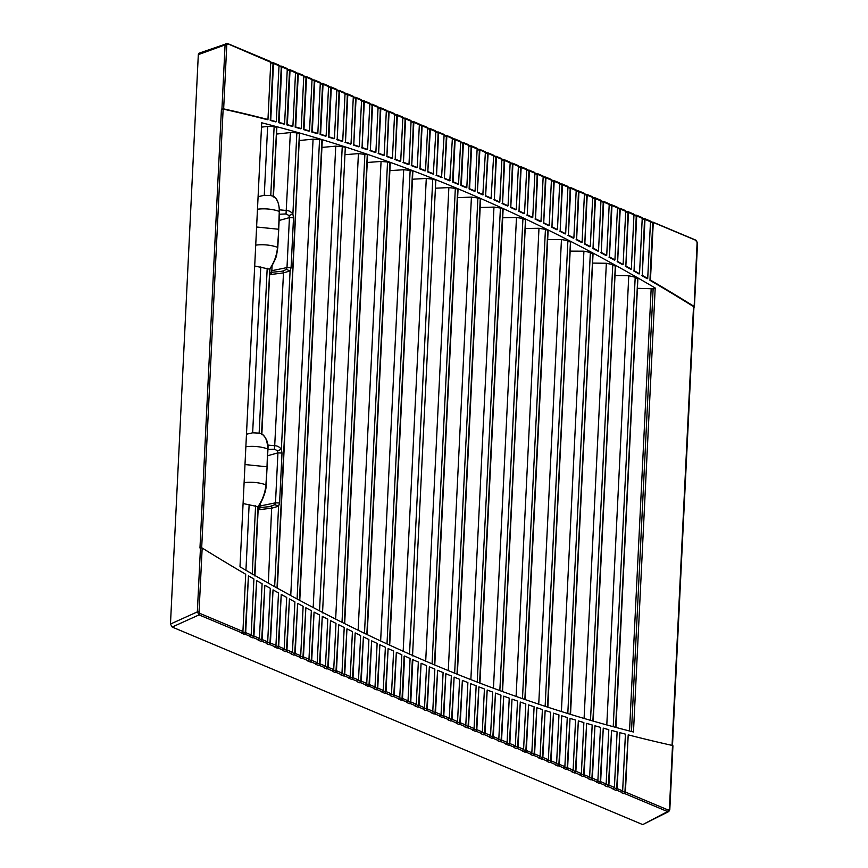 <?xml version="1.0" encoding="UTF-8"?>
<svg xmlns="http://www.w3.org/2000/svg" width="868" height="868" viewBox="0 0 868 868"><rect width="100%" height="100%" fill="white"/><g stroke="black" fill="none" stroke-linecap="round" stroke-linejoin="round"><path stroke-width="1.3" d="M239.991 566.793A1959.477 1348.818 66.2 0 0 435.953 665.485A1959.477 1348.818 66.2 0 0 633.477 732.006L655.199 287.992A1959.477 1348.818 66.2 0 0 261.702 122.779L239.991 566.793M277.011 587.994L299.406 133.683L296.856 132.804L292.885 214.081C291.138 211.781 289.033 210.598 286.559 210.512L279.55 209.839M258.143 509.82L271.999 508.127L278.595 506.196L279.572 503.006L275.492 502.832L274.841 504.666L278.595 506.196L274.657 586.681M288.979 215.524L289.435 217.629L293.514 217.803L292.885 214.081L288.979 215.524L286.028 213.94L290.368 132.565L296.856 132.804M286.353 269.416L283.239 270.914L283.5 272.877L290.096 270.935L291.073 267.756L286.993 267.583L286.353 269.416L290.096 270.935L281.373 449.342C279.637 447.042 277.521 445.848 275.048 445.761L267.767 445.089M277.478 450.774L277.934 452.879L282.013 453.053L281.373 449.342L277.478 450.774L274.527 449.19L283.5 272.877L270.566 274.548L271.532 272.758M260.454 503.418L259.868 507.693M615.607 727.341L637.709 278.878L635.202 277.217L613.22 726.69M606.797 724.943L628.768 275.774L635.202 277.217M628.768 275.774L615.011 275.481M592.887 721.015L615.303 266.226L612.786 264.621L590.5 720.332M584.088 718.454L606.352 263.264L612.786 264.621M606.352 263.264L592.594 263.091M570.189 714.266L592.877 254.009L590.359 252.458L567.802 713.529M561.401 711.532L583.914 251.177L590.359 252.458M583.914 251.177L570.146 251.123M547.513 707.084L570.428 242.215L567.9 240.718L545.137 706.313M538.735 704.198L561.455 239.514L567.9 240.718M561.455 239.514L547.686 239.59M516.091 696.429L538.985 228.284L545.429 229.402L547.806 230.335L524.858 699.489M538.985 228.284L525.205 228.468M502.225 691.46L525.466 219.908L522.937 218.508L499.849 690.592M493.458 688.237L516.482 217.467L522.937 218.508M516.482 217.467L502.702 217.781M479.603 683.007L502.8 208.884L500.424 208.038L477.237 682.107M470.857 679.622L493.968 207.083L500.424 208.038M493.968 207.083L480.178 207.506M457.013 674.143L480.264 198.805L477.888 197.991L454.648 673.188M448.268 670.595L471.422 197.09L477.888 197.991M471.422 197.09L457.631 197.676M434.445 664.855L457.707 189.137L455.331 188.367L432.069 663.857M425.7 661.145L448.864 187.586L455.331 188.367M448.864 187.586L435.411 188.204M412.539 655.85L435.812 180.11L432.752 179.155L409.522 654.092M403.164 651.26L426.286 178.439L432.752 179.155M426.286 178.439L412.474 179.22M389.363 645.011L412.539 171.083L410.152 170.367L386.998 643.915M380.64 640.964L403.685 169.737L410.152 170.367M403.685 169.737L389.873 170.638M366.849 634.454L389.916 162.674L387.54 162.012L364.484 633.315M358.137 630.244L381.063 161.448L387.54 162.012M381.063 161.448L367.24 162.479M335.656 619.101L358.419 153.593L367.283 154.688L344.357 623.474M358.419 153.593L344.943 154.71M322.538 612.873L345.301 147.3L342.242 146.562L319.532 610.844M313.185 607.535L335.753 146.16L342.242 146.562M335.753 146.16L321.919 147.419M299.438 600.244L321.952 140.008L319.554 139.466L297.084 598.974M290.747 595.546L313.077 139.151L319.554 139.466M313.077 139.151L299.232 140.529M290.368 132.565L276.523 134.063M276.686 127.401L274.136 126.565L270.762 195.604L273.17 196.211L276.686 127.401M258.089 196.7L264.273 195.289L267.637 126.413L274.136 126.565M267.637 126.413L261.496 127.129M655.199 287.992L653.127 288.903L631.481 731.496M629.528 730.997L651.163 288.719L653.127 288.903M651.163 288.719L637.416 288.306M200.258 53.176L198.935 53.284L198.316 54.619L170.464 624.049L172.189 627.043L642.732 824.6L668.761 811.569L669.803 809.822L672.939 745.764M693.64 307.489L693.988 306.35A1964.392 1352.203 66.2 0 0 650.447 280.093L649.958 280.31A1964.392 1352.203 -113.8 0 1 693.521 306.578L672.06 745.384M199.228 53.122L227.405 43.454L270.425 61.509A1.226 0.716 -67.2 0 1 270.762 62.29L267.962 119.502A1964.392 1352.203 66.2 0 0 223.651 108.869L221.427 109.227L199.965 547.99L202.168 548.001A1964.392 1352.203 66.2 0 0 245.72 574.258L242.921 631.481L241.575 633.184L244.331 634.334A1.226 0.716 -67.2 0 0 245.188 632.87L248.454 575.853A1964.392 1352.203 66.2 0 0 253.912 579.01L251.177 634.931L249.832 636.645L252.588 637.796A1.226 0.716 -67.2 0 0 253.434 636.342L256.646 580.583A1964.392 1352.203 66.2 0 0 262.103 583.708L259.434 638.403L258.089 640.117L260.845 641.268A1.226 0.716 -67.2 0 0 261.691 639.803L264.838 585.26A1964.392 1352.203 66.2 0 0 270.306 588.341L267.691 641.864L266.346 643.579L269.102 644.729A1.226 0.716 -67.2 0 0 269.948 643.275L273.04 589.871A1964.392 1352.203 66.2 0 0 278.509 592.92L275.948 645.325L274.603 647.04L277.359 648.201A1.226 0.716 -67.2 0 0 278.205 646.736L281.243 594.439A1964.392 1352.203 66.2 0 0 286.711 597.444L284.194 648.797L282.849 650.512L285.605 651.662A1.226 0.716 -67.2 0 0 286.462 650.208L289.445 598.942A1964.392 1352.203 66.2 0 0 294.914 601.904L292.451 652.259L291.106 653.973L293.861 655.134A1.226 0.716 -67.2 0 0 294.719 653.669L297.648 603.379A1964.392 1352.203 66.2 0 0 303.127 606.309L300.708 655.731L299.362 657.445L302.118 658.595A1.226 0.716 -67.2 0 0 302.965 657.141L305.861 607.774A1964.392 1352.203 66.2 0 0 311.341 610.66L308.965 659.192L307.619 660.906L310.375 662.056A1.226 0.716 -67.2 0 0 311.221 660.602L314.075 612.103A1964.392 1352.203 66.2 0 0 319.554 614.956L317.221 662.664L315.876 664.378L318.632 665.528A1.226 0.716 -67.2 0 0 319.478 664.063L322.288 616.378A1964.392 1352.203 66.2 0 0 327.768 619.199L325.478 666.125L324.133 667.839L326.889 668.989A1.226 0.716 -67.2 0 0 327.735 667.535L330.513 620.598A1964.392 1352.203 66.2 0 0 335.992 623.376L333.724 669.597L332.379 671.311L335.135 672.461A1.226 0.716 -67.2 0 0 335.992 670.997L338.726 624.754A1964.392 1352.203 66.2 0 0 344.216 627.499L341.981 673.058L340.636 674.772L343.392 675.922A1.226 0.716 -67.2 0 0 344.249 674.469L346.95 628.855A1964.392 1352.203 66.2 0 0 352.441 631.568L350.238 676.519L348.893 678.234L351.649 679.394A1.226 0.716 -67.2 0 0 352.495 677.93L355.175 632.913A1964.392 1352.203 66.2 0 0 360.665 635.571L358.495 679.991L357.149 681.705L359.905 682.856A1.226 0.716 -67.2 0 0 360.752 681.402L363.41 636.895A1964.392 1352.203 66.2 0 0 368.9 639.532L366.752 683.452L365.406 685.167L368.162 686.328A1.226 0.716 -67.2 0 0 369.009 684.863L371.645 640.834A1964.392 1352.203 66.2 0 0 377.135 643.427L375.009 686.924L373.663 688.639L376.419 689.789A1.226 0.716 -67.2 0 0 377.265 688.324L379.88 644.718A1964.392 1352.203 66.2 0 0 385.37 647.268L383.255 690.385L381.909 692.1L384.665 693.25A1.226 0.716 -67.2 0 0 385.522 691.796L388.115 648.537A1964.392 1352.203 66.2 0 0 393.605 651.054L391.511 693.857L390.166 695.572L392.922 696.722A1.226 0.716 -67.2 0 0 393.779 695.257L396.351 652.302A1964.392 1352.203 66.2 0 0 401.851 654.776L399.768 697.319L398.423 699.033L401.179 700.183A1.226 0.716 -67.2 0 0 402.025 698.729L404.108 656.23A1964.392 1352.203 66.2 0 0 404.119 656.23L404.596 656.013A1964.392 1352.203 -113.8 0 0 410.097 658.454L408.025 700.78L406.68 702.505L409.436 703.655A1.226 0.716 -67.2 0 0 410.282 702.19L412.354 659.886A1964.392 1352.203 66.2 0 0 412.354 659.886L412.842 659.669A1964.392 1352.203 -113.8 0 0 418.343 662.067L416.282 704.252L414.937 705.966L417.692 707.116A1.226 0.716 -67.2 0 0 418.539 705.662L421.089 663.26A1964.392 1352.203 -113.8 0 0 426.589 665.626L424.539 707.713L423.193 709.427L425.949 710.588A1.226 0.716 -67.2 0 0 426.796 709.123L429.345 666.808A1964.392 1352.203 -113.8 0 0 434.846 669.13L432.785 711.185L431.439 712.899L434.195 714.049A1.226 0.716 -67.2 0 0 435.052 712.595L437.602 670.291A1964.392 1352.203 -113.8 0 0 443.103 672.581L441.042 714.646L439.696 716.36L442.452 717.521A1.226 0.716 -67.2 0 0 443.309 716.057L445.859 673.709A1964.392 1352.203 -113.8 0 0 451.36 675.966L449.298 718.118L447.953 719.832L450.709 720.982A1.226 0.716 -67.2 0 0 451.555 719.518L454.116 677.083A1964.392 1352.203 -113.8 0 0 459.617 679.308L457.555 721.579L456.21 723.294L458.966 724.444A1.226 0.716 -67.2 0 0 459.812 722.99L462.373 680.404A1964.392 1352.203 -113.8 0 0 467.885 682.584L465.812 725.051L464.467 726.766L467.223 727.916A1.226 0.716 -67.2 0 0 468.069 726.451L470.64 683.659A1964.392 1352.203 66.2 0 0 476.152 685.807L474.069 728.512L472.724 730.227L475.48 731.377A1.226 0.716 -67.2 0 0 476.326 729.923L478.908 686.87A1964.392 1352.203 66.2 0 0 484.42 688.975L482.315 731.974L480.97 733.688L483.726 734.849A1.226 0.716 -67.2 0 0 484.583 733.384L487.176 690.017A1964.392 1352.203 66.2 0 0 492.699 692.078L490.572 735.446L489.226 737.16L491.982 738.31A1.226 0.716 -67.2 0 0 492.84 736.856L495.454 693.109A1964.392 1352.203 66.2 0 0 500.966 695.138L498.829 738.907L497.483 740.621L500.239 741.782A1.226 0.716 -67.2 0 0 501.086 740.317L503.733 696.136A1964.392 1352.203 66.2 0 0 509.245 698.132L507.086 742.379L505.74 744.093L508.496 745.243A1.226 0.716 -67.2 0 0 509.342 743.789L512.011 699.12A1964.392 1352.203 66.2 0 0 517.523 701.073L515.342 745.84L513.997 747.554L516.753 748.715A1.226 0.716 -67.2 0 0 517.599 747.25L520.29 702.038A1964.392 1352.203 66.2 0 0 525.813 703.959L523.599 749.312L522.254 751.026L525.01 752.176A1.226 0.716 -67.2 0 0 525.856 750.712L528.569 704.903A1964.392 1352.203 66.2 0 0 534.102 706.78L531.845 752.773L530.5 754.487L533.256 755.637A1.226 0.716 -67.2 0 0 534.113 754.183L536.858 707.713A1964.392 1352.203 66.2 0 0 542.391 709.557L540.102 756.245L538.757 757.959L541.513 759.109A1.226 0.716 -67.2 0 0 542.37 757.645L545.147 710.469A1964.392 1352.203 66.2 0 0 550.681 712.27L548.359 759.706L547.014 761.42L549.769 762.571A1.226 0.716 -67.2 0 0 550.616 761.117L553.448 713.16A1964.392 1352.203 66.2 0 0 558.97 714.928L556.616 763.167L555.27 764.882L558.026 766.043A1.226 0.716 -67.2 0 0 558.873 764.578L561.737 715.796A1964.392 1352.203 66.2 0 0 567.271 717.521L564.873 766.639L563.527 768.354L566.283 769.504A1.226 0.716 -67.2 0 0 567.13 768.05L570.037 718.379A1964.392 1352.203 66.2 0 0 575.571 720.071L573.119 770.1L571.784 771.815L574.54 772.976A1.226 0.716 -67.2 0 0 575.386 771.511L578.338 720.907A1964.392 1352.203 66.2 0 0 583.871 722.556L581.376 773.572L580.03 775.287L582.786 776.437A1.226 0.716 -67.2 0 0 583.643 774.983L586.638 723.37A1964.392 1352.203 66.2 0 0 592.182 724.986L589.632 777.034L588.287 778.748L591.043 779.909A1.226 0.716 -67.2 0 0 591.9 778.444L594.949 725.778A1964.392 1352.203 66.2 0 0 600.493 727.362L597.889 780.506L596.544 782.22L599.3 783.37A1.226 0.716 -67.2 0 0 600.146 781.905L603.26 728.133A1964.392 1352.203 66.2 0 0 608.804 729.673L606.146 783.967L604.801 785.681L607.557 786.831A1.226 0.716 -67.2 0 0 608.403 785.377L611.571 730.433A1964.392 1352.203 66.2 0 0 617.115 731.93L614.403 787.439L613.058 789.153L615.813 790.303A1.226 0.716 -67.2 0 0 616.66 788.838L619.882 732.668A1964.392 1352.203 66.2 0 0 625.427 734.133L622.649 790.9L621.314 792.614L624.07 793.764A1.226 0.716 -67.2 0 0 624.917 792.31L628.204 734.849L625.405 792.05L668.425 810.115L667.579 811.58L668.761 811.569M269.102 644.729L269.601 644.49A1.226 0.716 112.8 0 0 270.436 643.014L273.04 589.871M260.845 641.268L261.344 641.018A1.226 0.716 112.8 0 0 262.19 639.553L264.838 585.26M252.588 637.796L253.087 637.557A1.226 0.716 112.8 0 0 253.933 636.092L256.646 580.583M244.331 634.334L244.83 634.096A1.226 0.716 112.8 0 0 245.677 632.62L248.454 575.853M624.07 793.764L624.559 793.526A1.226 0.716 112.8 0 0 625.405 792.05M615.813 790.303L616.313 790.054A1.226 0.716 112.8 0 0 617.148 788.589L619.882 732.668M607.557 786.831L608.056 786.592A1.226 0.716 112.8 0 0 608.891 785.128L611.571 730.433M599.3 783.37L599.799 783.131A1.226 0.716 112.8 0 0 600.645 781.656L603.26 728.133M591.043 779.909L591.542 779.659A1.226 0.716 112.8 0 0 592.388 778.195L594.949 725.778M582.786 776.437L583.285 776.198A1.226 0.716 112.8 0 0 584.131 774.723L586.638 723.37M574.54 772.976L575.028 772.726A1.226 0.716 112.8 0 0 575.875 771.261L578.338 720.907M566.283 769.504L566.782 769.265A1.226 0.716 112.8 0 0 567.618 767.789L570.037 718.379M558.026 766.043L558.525 765.793A1.226 0.716 112.8 0 0 559.361 764.328L561.737 715.796M549.769 762.571L550.269 762.332A1.226 0.716 112.8 0 0 551.115 760.856L553.448 713.16M541.513 759.109L542.012 758.86A1.226 0.716 112.8 0 0 542.858 757.395L545.147 710.469M533.256 755.637L533.755 755.399A1.226 0.716 112.8 0 0 534.601 753.934L536.858 707.713M525.01 752.176L525.509 751.938A1.226 0.716 112.8 0 0 526.344 750.462L528.569 704.903M516.753 748.715L517.252 748.466A1.226 0.716 112.8 0 0 518.087 747.001L520.29 702.038M508.496 745.243L508.995 745.004A1.226 0.716 112.8 0 0 509.831 743.529L512.011 699.12M500.239 741.782L500.738 741.532A1.226 0.716 112.8 0 0 501.585 740.068L503.733 696.136M491.982 738.31L492.481 738.071A1.226 0.716 112.8 0 0 493.328 736.596L495.454 693.109M483.726 734.849L484.225 734.599A1.226 0.716 112.8 0 0 485.071 733.135L487.176 690.017M475.48 731.377L475.979 731.138A1.226 0.716 112.8 0 0 476.814 729.663L478.908 686.87M467.223 727.916L467.722 727.677A1.226 0.716 112.8 0 0 468.557 726.201L470.64 683.659M458.966 724.444L459.465 724.205A1.226 0.716 112.8 0 0 460.3 722.74L462.373 680.404M450.709 720.982L451.208 720.744A1.226 0.716 112.8 0 0 452.054 719.268L454.116 677.083M442.452 717.521L442.951 717.272A1.226 0.716 112.8 0 0 443.798 715.807L445.859 673.709M434.195 714.049L434.694 713.811A1.226 0.716 112.8 0 0 435.541 712.335L437.602 670.291M425.949 710.588L426.448 710.339A1.226 0.716 112.8 0 0 427.284 708.874L429.345 666.808M417.692 707.116L418.192 706.877A1.226 0.716 112.8 0 0 419.027 705.402L421.089 663.26M409.436 703.655L409.935 703.405A1.226 0.716 112.8 0 0 410.77 701.941L412.842 659.669M401.179 700.183L401.678 699.944A1.226 0.716 112.8 0 0 402.524 698.48L404.596 656.013M392.922 696.722L393.421 696.483A1.226 0.716 112.8 0 0 394.267 695.008L396.351 652.302M384.665 693.25L385.164 693.011A1.226 0.716 112.8 0 0 386.01 691.546L388.115 648.537M376.419 689.789L376.918 689.55A1.226 0.716 112.8 0 0 377.754 688.074L379.88 644.718M368.162 686.328L368.661 686.078A1.226 0.716 112.8 0 0 369.497 684.613L371.645 640.834M359.905 682.856L360.404 682.617A1.226 0.716 112.8 0 0 361.251 681.141L363.41 636.895M351.649 679.394L352.148 679.145A1.226 0.716 112.8 0 0 352.994 677.68L355.175 632.913M343.392 675.922L343.891 675.684A1.226 0.716 112.8 0 0 344.737 674.208L346.95 628.855M335.135 672.461L335.634 672.212A1.226 0.716 112.8 0 0 336.48 670.747L338.726 624.754M326.889 668.989L327.388 668.751A1.226 0.716 112.8 0 0 328.223 667.286L330.513 620.598M318.632 665.528L319.131 665.289A1.226 0.716 112.8 0 0 319.966 663.814L322.288 616.378M310.375 662.056L310.874 661.817A1.226 0.716 112.8 0 0 311.721 660.353L314.075 612.103M302.118 658.595L302.617 658.356A1.226 0.716 112.8 0 0 303.464 656.881L305.861 607.774M293.861 655.134L294.361 654.884A1.226 0.716 112.8 0 0 295.207 653.42L300.708 655.731M285.605 651.662L286.104 651.423A1.226 0.716 112.8 0 0 286.95 649.948L292.451 652.259M277.359 648.201L277.858 647.951A1.226 0.716 112.8 0 0 278.693 646.486L281.243 594.439M284.194 648.797L278.693 646.486M652.009 222.306L652.758 223.065L649.958 280.31M641.767 275.557A1964.392 1352.203 -113.8 0 1 647.224 278.715L647.712 278.498A1964.392 1352.203 66.2 0 0 642.255 275.34L644.501 219.604L643.752 218.844M633.564 270.859A1964.392 1352.203 -113.8 0 1 639.032 273.984L639.521 273.767A1964.392 1352.203 66.2 0 0 634.063 270.653L636.244 216.132L635.495 215.373M625.372 266.226A1964.392 1352.203 -113.8 0 1 630.841 269.308L631.329 269.091A1964.392 1352.203 66.2 0 0 625.861 266.009L627.987 212.671L627.249 211.911M617.17 261.648A1964.392 1352.203 -113.8 0 1 622.638 264.697L623.126 264.48A1964.392 1352.203 66.2 0 0 617.658 261.431L619.73 209.199L618.992 208.439M608.967 257.123A1964.392 1352.203 -113.8 0 1 614.435 260.14L614.924 259.923A1964.392 1352.203 66.2 0 0 609.455 256.917L611.484 205.738L610.736 204.978M600.764 252.664A1964.392 1352.203 -113.8 0 1 606.233 255.637L606.721 255.42A1964.392 1352.203 66.2 0 0 601.253 252.447L603.227 202.266L602.479 201.517M592.551 248.259A1964.392 1352.203 -113.8 0 1 598.019 251.188L598.519 250.971A1964.392 1352.203 66.2 0 0 593.039 248.042L594.971 198.805L594.222 198.045M584.338 243.908A1964.392 1352.203 -113.8 0 1 589.817 246.794L590.305 246.588A1964.392 1352.203 66.2 0 0 584.826 243.691L586.714 195.343L585.965 194.584M576.124 239.611A1964.392 1352.203 -113.8 0 1 581.603 242.465L582.092 242.248A1964.392 1352.203 66.2 0 0 576.612 239.394L578.457 191.871L577.719 191.112M567.911 235.38A1964.392 1352.203 -113.8 0 1 573.39 238.19L573.878 237.973A1964.392 1352.203 66.2 0 0 568.399 235.163L570.2 188.41L569.462 187.651M559.686 231.192A1964.392 1352.203 -113.8 0 1 565.166 233.98L565.654 233.763A1964.392 1352.203 66.2 0 0 560.175 230.975L561.954 184.938L561.205 184.179M551.462 227.069A1964.392 1352.203 -113.8 0 1 556.952 229.814L557.44 229.597A1964.392 1352.203 66.2 0 0 551.95 226.852L553.697 181.477L552.949 180.718M543.238 223A1964.392 1352.203 -113.8 0 1 548.728 225.713L549.216 225.496A1964.392 1352.203 66.2 0 0 543.726 222.794L545.44 178.005L544.692 177.256M535.014 218.996A1964.392 1352.203 -113.8 0 1 540.493 221.666L540.981 221.448A1964.392 1352.203 66.2 0 0 535.502 218.779L537.183 174.544L536.435 173.784M526.778 215.036A1964.392 1352.203 -113.8 0 1 532.268 217.673L532.757 217.456A1964.392 1352.203 66.2 0 0 527.267 214.83L528.927 171.072L528.189 170.323M518.543 211.141A1964.392 1352.203 -113.8 0 1 524.033 213.734L524.522 213.517A1964.392 1352.203 66.2 0 0 519.031 210.924L520.67 167.611L519.932 166.851M510.308 207.3A1964.392 1352.203 -113.8 0 1 515.798 209.861L516.286 209.644A1964.392 1352.203 66.2 0 0 510.796 207.083L512.424 164.15L511.675 163.39M502.073 203.513A1964.392 1352.203 -113.8 0 1 507.563 206.031L508.051 205.814A1964.392 1352.203 66.2 0 0 502.561 203.296L504.167 160.678L503.418 159.918M493.827 199.792A1964.392 1352.203 -113.8 0 1 499.328 202.266L499.816 202.049A1964.392 1352.203 66.2 0 0 494.315 199.575L495.91 157.216L495.161 156.457M487.143 152.898L493.642 155.882L491.082 198.555A1964.392 1352.203 66.2 0 0 485.603 196.125L487.653 153.744L486.905 152.985M478.886 149.437L485.386 152.41L482.836 194.899A1964.392 1352.203 66.2 0 0 477.357 192.512L479.396 150.283L478.659 149.524M474.59 191.307A1964.392 1352.203 66.2 0 0 469.1 188.942L469.577 188.725A1964.392 1352.203 -113.8 0 1 475.078 191.09L474.59 191.307M470.402 146.063L471.14 146.811L469.089 188.953M466.333 187.77A1964.392 1352.203 66.2 0 0 460.832 185.437L461.32 185.22A1964.392 1352.203 -113.8 0 1 466.821 187.553L466.333 187.77M462.145 142.591L462.894 143.35L460.832 185.437M458.076 184.287A1964.392 1352.203 66.2 0 0 452.575 181.987L453.063 181.77A1964.392 1352.203 -113.8 0 1 458.564 184.07L458.076 184.287M453.888 139.13L454.637 139.889L452.575 181.987M445.859 135.571L452.369 138.554L449.819 180.859A1964.392 1352.203 66.2 0 0 444.318 178.602L446.38 136.417L445.631 135.658M437.613 132.099L444.112 135.082L441.562 177.484A1964.392 1352.203 66.2 0 0 436.051 175.26M437.374 132.196L438.123 132.956L436.55 175.054A1964.392 1352.203 -113.8 0 1 442.051 177.267M433.306 174.164A1964.392 1352.203 66.2 0 0 427.794 171.983L429.866 129.484L429.128 128.724M419.526 168.761A1964.392 1352.203 -113.8 0 1 425.038 170.909L425.526 170.692A1964.392 1352.203 66.2 0 0 420.014 168.544L421.62 126.023L420.871 125.263M411.258 165.604A1964.392 1352.203 -113.8 0 1 416.77 167.698L417.258 167.491A1964.392 1352.203 66.2 0 0 411.747 165.387L413.363 122.551L412.615 121.791M402.98 162.49A1964.392 1352.203 -113.8 0 1 408.502 164.551L408.991 164.345A1964.392 1352.203 66.2 0 0 403.468 162.273L405.106 119.09L404.358 118.33M394.712 159.441A1964.392 1352.203 -113.8 0 1 400.224 161.47L400.712 161.253A1964.392 1352.203 66.2 0 0 395.2 159.224L396.85 115.618L396.101 114.869M386.434 156.435A1964.392 1352.203 -113.8 0 1 391.945 158.432L392.434 158.215A1964.392 1352.203 66.2 0 0 386.922 156.218L388.593 112.156L387.844 111.397M378.144 153.495A1964.392 1352.203 -113.8 0 1 383.667 155.448L384.155 155.242A1964.392 1352.203 66.2 0 0 378.632 153.278L380.336 108.695L379.598 107.936M369.866 150.62A1964.392 1352.203 -113.8 0 1 375.388 152.529L375.877 152.312A1964.392 1352.203 66.2 0 0 370.354 150.403L372.09 105.223L371.341 104.464M361.576 147.788A1964.392 1352.203 -113.8 0 1 367.099 149.665L367.587 149.448A1964.392 1352.203 66.2 0 0 362.064 147.571L363.833 101.762L363.084 101.003M353.287 145.021A1964.392 1352.203 -113.8 0 1 358.82 146.855L359.309 146.638A1964.392 1352.203 66.2 0 0 353.775 144.804L355.576 98.29L354.828 97.531M344.997 142.298A1964.392 1352.203 -113.8 0 1 350.531 144.11L351.019 143.893A1964.392 1352.203 66.2 0 0 345.486 142.092L347.319 94.829L346.571 94.07M336.708 139.65A1964.392 1352.203 -113.8 0 1 342.231 141.408L342.719 141.191A1964.392 1352.203 66.2 0 0 337.196 139.433L339.062 91.357L338.325 90.597M330.068 87.136L330.806 87.896L328.408 137.046A1964.392 1352.203 -113.8 0 1 333.941 138.772L334.43 138.554A1964.392 1352.203 66.2 0 0 328.896 136.829L331.294 87.711L336.806 90.022A1.226 0.716 -67.2 0 0 336.459 89.241L330.958 86.93M321.811 83.675L322.56 84.424L320.108 134.497A1964.392 1352.203 -113.8 0 1 325.641 136.189L326.129 135.972A1964.392 1352.203 66.2 0 0 320.596 134.29L323.037 84.25L328.549 86.561A1.226 0.716 -67.2 0 0 328.202 85.769L322.701 83.458M313.554 80.203L314.303 80.963L311.807 132.012A1964.392 1352.203 -113.8 0 1 317.341 133.661L317.829 133.455A1964.392 1352.203 66.2 0 0 312.296 131.795L314.791 80.789L320.292 83.1A1.226 0.716 -67.2 0 0 319.956 82.308L314.444 79.997M305.297 76.742L306.046 77.502L303.496 129.582A1964.392 1352.203 -113.8 0 1 309.03 131.198L309.529 130.981A1964.392 1352.203 66.2 0 0 303.984 129.365L306.534 77.317L312.035 79.628A1.226 0.716 -67.2 0 0 311.699 78.836L306.198 76.536M297.04 73.27L297.789 74.03L295.185 127.216A1964.392 1352.203 -113.8 0 1 300.729 128.79L301.218 128.572A1964.392 1352.203 66.2 0 0 295.673 126.999L298.277 73.856L303.778 76.167A1.226 0.716 -67.2 0 0 303.442 75.375L297.941 73.064M288.794 69.809L289.532 70.568L286.874 124.894A1964.392 1352.203 -113.8 0 1 292.418 126.435L292.907 126.218A1964.392 1352.203 66.2 0 0 287.362 124.677L290.021 70.384L295.521 72.695A1.226 0.716 -67.2 0 0 295.185 71.914L289.684 69.603M280.538 66.337L281.275 67.096L278.563 122.638A1964.392 1352.203 -113.8 0 1 284.107 124.135L284.596 123.918A1964.392 1352.203 66.2 0 0 279.051 122.421L281.764 66.923L287.275 69.234A1.226 0.716 -67.2 0 0 286.928 68.442L281.427 66.131M272.281 62.876L273.029 63.635L270.241 120.435A1964.392 1352.203 -113.8 0 1 275.796 121.9L276.284 121.683A1964.392 1352.203 66.2 0 0 270.74 120.229L273.507 63.451L279.019 65.762A1.226 0.716 -67.2 0 0 278.671 64.981L273.17 62.67M221.427 109.227L223.141 109.086A1964.392 1352.203 -113.8 0 1 267.474 119.719L267.962 119.502M308.965 659.192L303.464 656.881M317.221 662.664L311.721 660.353M325.478 666.125L319.966 663.814M333.724 669.597L328.223 667.286M341.981 673.058L336.48 670.747M350.238 676.519L344.737 674.208M358.495 679.991L352.994 677.68M366.752 683.452L361.251 681.141M375.009 686.924L369.497 684.613M383.255 690.385L377.754 688.074M391.511 693.857L386.01 691.546M399.768 697.319L394.267 695.008M408.025 700.78L402.524 698.48M416.282 704.252L410.77 701.941M424.539 707.713L419.027 705.402M432.785 711.185L427.284 708.874M441.042 714.646L435.541 712.335M449.298 718.118L443.798 715.807M457.555 721.579L452.054 719.268M465.812 725.051L460.3 722.74M474.069 728.512L468.557 726.201M482.315 731.974L476.814 729.663M490.572 735.446L485.071 733.135M498.829 738.907L493.328 736.596M507.086 742.379L501.585 740.068M515.342 745.84L509.831 743.529M523.599 749.312L518.087 747.001M531.845 752.773L526.344 750.462M540.102 756.245L534.601 753.934M548.359 759.706L542.858 757.395M556.616 763.167L551.115 760.856M564.873 766.639L559.361 764.328M573.119 770.1L567.618 767.789M581.376 773.572L575.875 771.261M589.632 777.034L584.131 774.723M597.889 780.506L592.388 778.195M606.146 783.967L600.645 781.656M614.403 787.439L608.891 785.128M622.649 790.9L617.148 788.589M628.204 734.849A1964.392 1352.203 66.2 0 0 672.516 745.482L669.38 809.388L668.425 810.115M669.521 810.137L669.38 809.388L669.521 810.137M650.447 280.093L653.246 222.892L652.508 222.11L695.528 240.176L697.112 242.443L694.118 307.261M697.112 242.443L697.254 243.159M338.824 90.402L339.551 91.183L338.553 90.511M347.07 93.874L347.808 94.645L346.799 93.983M355.327 97.335L356.064 98.117L355.055 97.444M363.584 100.807L364.321 101.578L363.312 100.916M371.84 104.268L372.567 105.05L371.569 104.377M380.097 107.74L380.824 108.511L379.826 107.838M388.354 111.202L389.081 111.983L388.083 111.31M396.6 114.663L397.338 115.444L396.329 114.771M404.857 118.135L405.595 118.905L404.586 118.243M413.114 121.596L413.852 122.377L412.842 121.704M421.371 125.068L422.098 125.838L421.099 125.176M429.627 128.529L430.354 129.31L429.356 128.638M454.387 138.923L455.125 139.705L454.116 139.032M462.644 142.395L463.382 143.177L462.373 142.504M470.901 145.857L471.628 146.638L470.63 145.965M495.661 156.262L496.398 157.032L495.389 156.37M503.917 159.723L504.655 160.504L503.646 159.831M512.174 163.195L512.912 163.965L511.903 163.292M520.431 166.656L521.158 167.437L520.16 166.764M528.688 170.117L529.415 170.898L528.417 170.226M536.945 173.589L537.672 174.359L536.674 173.698M545.191 177.05L545.929 177.832L544.92 177.159M553.448 180.522L554.185 181.293L553.176 180.631M561.705 183.983L562.442 184.765L561.433 184.092M569.961 187.455L570.688 188.226L569.69 187.564M578.218 190.917L578.945 191.698L577.947 191.025M586.475 194.389L587.202 195.159L586.204 194.486M594.721 197.85L595.459 198.631L594.45 197.958M602.978 201.311L603.716 202.092L602.707 201.419M611.235 204.783L611.973 205.553L610.963 204.891M619.492 208.244L620.219 209.025L619.22 208.353M627.748 211.716L628.475 212.486L627.477 211.825M636.005 215.177L636.732 215.958L635.723 215.286M644.251 218.649L644.989 219.42L643.98 218.758M272.78 62.68L273.507 63.451L272.509 62.789M281.037 66.142L281.764 66.923L280.765 66.25M289.294 69.614L290.021 70.384L289.022 69.722M297.55 73.075L298.277 73.856L297.268 73.183M305.796 76.547L306.534 77.317L305.525 76.644M314.053 80.008L314.791 80.789L313.782 80.116M322.31 83.469L323.037 84.25L322.039 83.578M330.567 86.941L331.294 87.711L330.296 87.05M336.806 90.022L334.43 138.554M328.549 86.561L326.129 135.972M320.292 83.1L317.829 133.455M312.035 79.628L309.529 130.981M303.778 76.167L301.218 128.572M295.521 72.695L292.907 126.218M287.275 69.234L284.596 123.918M279.019 65.762L276.284 121.683M221.937 109.01L225.072 44.908L227.004 43.465L226.006 43.4M242.074 632.935L199.065 614.88L197.34 611.886L170.464 624.049M251.177 634.931L245.677 632.62M259.434 638.403L253.933 636.092M267.691 641.864L262.19 639.553M275.948 645.325L270.436 643.014M339.214 90.391L344.715 92.702A1.226 0.716 -67.2 0 1 345.052 93.494L339.551 91.183L337.196 139.433M345.052 93.494L342.719 141.191M347.471 93.863L352.972 96.174A1.226 0.716 -67.2 0 1 353.309 96.956L347.808 94.645L345.486 142.092M353.309 96.956L351.019 143.893M355.728 97.325L361.229 99.636A1.226 0.716 -67.2 0 1 361.565 100.428L356.064 98.117L353.775 144.804M361.565 100.428L359.309 146.638M363.974 100.797L369.486 103.108A1.226 0.716 -67.2 0 1 369.822 103.889L364.321 101.578L362.064 147.571M369.822 103.889L367.587 149.448M372.231 104.258L377.732 106.569A1.226 0.716 -67.2 0 1 378.079 107.361L372.567 105.05L370.354 150.403M378.079 107.361L375.877 152.312M380.488 107.73L385.989 110.03A1.226 0.716 -67.2 0 1 386.336 110.822L380.824 108.511L378.632 153.278M386.336 110.822L384.155 155.242M388.745 111.191L394.246 113.502A1.226 0.716 -67.2 0 1 394.582 114.294L389.081 111.983L386.922 156.218M394.582 114.294L392.434 158.215M397.001 114.652L402.502 116.963A1.226 0.716 -67.2 0 1 402.839 117.755L397.338 115.444L395.2 159.224M402.839 117.755L400.712 161.253M405.258 118.124L410.759 120.435A1.226 0.716 -67.2 0 1 411.096 121.216L405.595 118.905L403.468 162.273M411.096 121.216L408.991 164.345M413.504 121.585L419.016 123.896A1.226 0.716 -67.2 0 1 419.352 124.688L413.852 122.377L411.747 165.387M419.352 124.688L417.258 167.491M421.761 125.057L427.262 127.368A1.226 0.716 -67.2 0 1 427.609 128.149L422.098 125.838L420.014 168.544M427.609 128.149L425.526 170.692M430.018 128.518L435.519 130.829A1.226 0.716 -67.2 0 1 435.855 131.621L430.354 129.31L427.794 171.951M433.306 174.175L435.855 131.621M428.282 171.766A1964.392 1352.203 -113.8 0 1 433.794 173.947M437.884 132.001L438.611 132.771L436.55 175.054M444.112 135.082A1.226 0.716 -67.2 0 0 443.776 134.301L438.275 131.99M446.13 135.462L446.868 136.243L444.318 178.58M452.369 138.554A1.226 0.716 -67.2 0 0 452.033 137.762L446.532 135.451M444.807 178.385A1964.392 1352.203 -113.8 0 1 450.308 180.642M454.778 138.913L460.29 141.224A1.226 0.716 -67.2 0 1 460.626 142.016L455.125 139.705L453.063 181.77M460.626 142.016L458.564 184.07M463.035 142.385L468.546 144.696A1.226 0.716 -67.2 0 1 468.883 145.477L463.382 143.177L461.32 185.22M468.883 145.477L466.821 187.553M471.291 145.846L476.792 148.157A1.226 0.716 -67.2 0 1 477.14 148.949L471.628 146.638L469.577 188.725M477.14 148.949L475.078 191.09M479.158 149.329L479.885 150.099L477.335 192.522M485.386 152.41A1.226 0.716 -67.2 0 0 485.049 151.629L479.548 149.318M477.823 192.284A1964.392 1352.203 -113.8 0 1 483.324 194.692M487.415 152.79L488.141 153.571L485.581 196.135M493.642 155.882A1.226 0.716 -67.2 0 0 493.306 155.09L487.805 152.779M486.069 195.897A1964.392 1352.203 -113.8 0 1 491.57 198.338M496.062 156.251L501.563 158.562A1.226 0.716 -67.2 0 1 501.899 159.343L496.398 157.032L494.315 199.575M501.899 159.343L499.816 202.049M504.308 159.712L509.82 162.023A1.226 0.716 -67.2 0 1 510.156 162.815L504.655 160.504L502.561 203.296M510.156 162.815L508.051 205.814M512.565 163.184L518.077 165.495A1.226 0.716 -67.2 0 1 518.413 166.276L512.912 163.965L510.796 207.083M518.413 166.276L516.286 209.644M520.822 166.645L526.323 168.956A1.226 0.716 -67.2 0 1 526.67 169.748L521.158 167.437L519.031 210.924M526.67 169.748L524.522 213.517M529.079 170.106L534.579 172.417A1.226 0.716 -67.2 0 1 534.916 173.209L529.415 170.898L527.267 214.83M534.916 173.209L532.757 217.456M537.335 173.578L542.836 175.889A1.226 0.716 -67.2 0 1 543.173 176.671L537.672 174.359L535.502 218.779M543.173 176.671L540.981 221.448M545.592 177.039L551.093 179.351A1.226 0.716 -67.2 0 1 551.43 180.143L545.929 177.832L543.726 222.794M551.43 180.143L549.216 225.496M553.838 180.511L559.35 182.822A1.226 0.716 -67.2 0 1 559.686 183.604L554.185 181.293L551.95 226.852M559.686 183.604L557.44 229.597M562.095 183.973L567.607 186.284A1.226 0.716 -67.2 0 1 567.943 187.076L562.442 184.765L560.175 230.975M567.943 187.076L565.654 233.763M570.352 187.445L575.853 189.756A1.226 0.716 -67.2 0 1 576.2 190.537L570.688 188.226L568.399 235.163M576.2 190.537L573.878 237.973M578.609 190.906L584.11 193.217A1.226 0.716 -67.2 0 1 584.446 194.009L578.945 191.698L576.612 239.394M584.446 194.009L582.092 242.248M586.866 194.378L592.367 196.689A1.226 0.716 -67.2 0 1 592.703 197.47L587.202 195.159L584.826 243.691M592.703 197.47L590.305 246.588M595.122 197.839L600.623 200.15A1.226 0.716 -67.2 0 1 600.96 200.942L595.459 198.631L593.039 248.042M600.96 200.942L598.519 250.971M603.369 201.3L608.88 203.611A1.226 0.716 -67.2 0 1 609.217 204.403L603.716 202.092L601.253 252.447M609.217 204.403L606.721 255.42M611.625 204.772L617.137 207.083A1.226 0.716 -67.2 0 1 617.474 207.864L611.973 205.553L609.455 256.917M617.474 207.864L614.924 259.923M619.882 208.233L625.383 210.544A1.226 0.716 -67.2 0 1 625.73 211.336L620.219 209.025L617.658 261.431M625.73 211.336L623.126 264.48M628.139 211.705L633.64 214.016A1.226 0.716 -67.2 0 1 633.976 214.797L628.475 212.486L625.861 266.009M633.976 214.797L631.329 269.091M636.396 215.166L641.897 217.477A1.226 0.716 -67.2 0 1 642.233 218.269L636.732 215.958L634.063 270.653M642.233 218.269L639.521 273.767M644.653 218.638L650.154 220.949A1.226 0.716 -67.2 0 1 650.49 221.731L644.989 219.42L642.255 275.34M650.49 221.731L647.712 278.498M297.648 603.379L295.207 653.42M289.445 598.942L286.95 649.948M254.574 575.864L257.98 506.695L243.083 503.538M258.132 506.814L258.132 506.814C262.798 499.946 265.424 492.764 266.02 485.277L265.901 484.843A22.177 9.45 -177.2 0 0 244.103 482.651M267.767 449.418L267.659 448.94C267.572 441.226 265.543 436.159 261.561 433.74L269.753 269.286C274.418 262.44 277.044 255.257 277.63 247.749L277.521 247.326C276.827 255.181 274.19 262.462 269.612 269.178L254.704 266.02M269.308 506.706L274.841 504.666M271.738 506.163L268.331 583.133M259.065 509.809L260.02 508.008M257.98 506.695C262.624 499.849 265.261 492.568 265.901 484.843L267.127 467.244M244.993 464.543L267.008 466.789L267.659 448.94A22.177 9.45 -177.2 0 0 245.861 446.749M246.479 434.217L252.653 432.817L259.141 433.121L261.561 433.74L261.669 434.532L261.561 433.74M278.747 229.705L277.521 247.326A22.177 9.45 2.8 0 0 255.724 245.134M257.481 209.231A22.177 9.45 2.8 0 1 279.279 211.423L278.628 229.25L256.613 227.004M279.387 211.9L279.279 211.423C279.355 203.882 277.315 198.815 273.17 196.211L273.29 197.014L273.17 196.211M264.273 195.289L270.762 195.604M279.485 214.233L286.028 213.94M279.279 220.439L289.435 217.629L286.993 267.583L271.836 270.686L271.369 272.433M271.836 270.686L272.064 265.901M267.93 449.483L274.527 449.19M283.239 270.914L280.809 271.456M293.514 217.803L291.073 267.756M282.013 453.053L279.572 503.006M260.324 505.946L275.492 502.832L277.934 452.879L267.745 455.7M624.559 793.526L667.579 811.58L642.732 824.6M275.102 646.801L269.601 644.49M266.845 643.329L261.344 641.018M258.588 639.868L253.087 637.557M250.331 636.407L244.83 634.096M172.189 627.043L199.065 614.88A1.226 0.716 112.8 0 0 199.911 613.416L199.043 611.929L202.168 548.001M621.813 792.365L616.313 790.054M613.557 788.904L608.056 786.592M605.3 785.442L599.799 783.131M597.043 781.97L591.542 779.659M588.797 778.509L583.285 776.198M580.54 775.037L575.028 772.726M572.283 771.576L566.782 769.265M564.026 768.104L558.525 765.793M555.77 764.643L550.269 762.332M547.513 761.171L542.012 758.86M539.267 757.71L533.755 755.399M531.01 754.249L525.509 751.938M522.753 750.777L517.252 748.466M514.496 747.315L508.995 745.004M506.239 743.843L500.738 741.532M497.982 740.382L492.481 738.071M489.736 736.91L484.225 734.599M481.48 733.449L475.979 731.138M473.223 729.977L467.722 727.677M464.966 726.516L459.465 724.205M456.709 723.055L451.208 720.744M448.452 719.583L442.951 717.272M440.206 716.122L434.694 713.811M431.949 712.65L426.448 710.339M423.692 709.189L418.192 706.877M415.436 705.717L409.935 703.405M407.179 702.255L401.678 699.944M398.922 698.794L393.421 696.483M390.676 695.322L385.164 693.011M382.419 691.861L376.918 689.55M374.162 688.389L368.661 686.078M365.905 684.928L360.404 682.617M357.649 681.456L352.148 679.145M349.392 677.995L343.891 675.684M341.146 674.523L335.634 672.212M332.889 671.062L327.388 668.751M324.632 667.6L319.131 665.289M316.375 664.129L310.874 661.817M308.118 660.667L302.617 658.356M299.861 657.195L294.361 654.884M291.615 653.734L286.104 651.423M283.359 650.262L277.858 647.951M308.889 659.626L311.221 660.602M317.146 663.087L319.478 664.063M325.402 666.559L327.735 667.535M333.659 670.02L335.992 670.997M341.916 673.481L344.249 674.469M350.162 676.953L352.495 677.93M358.419 680.414L360.752 681.402M366.676 683.886L369.009 684.863M374.933 687.347L377.265 688.324M383.189 690.82L385.522 691.796M391.446 694.281L393.779 695.257M399.692 697.753L402.025 698.729M407.949 701.214L410.282 702.19M416.206 704.675L418.539 705.662M424.463 708.147L426.796 709.123M432.72 711.608L435.052 712.595M440.966 715.08L443.309 716.057M449.223 718.541L451.555 719.518M457.479 722.013L459.812 722.99M465.736 725.474L468.069 726.451M473.993 728.936L476.326 729.923M482.25 732.408L484.583 733.384M490.496 735.869L492.84 736.856M498.753 739.341L501.086 740.317M507.01 742.802L509.342 743.789M515.266 746.274L517.599 747.25M523.523 749.735L525.856 750.712M531.78 753.207L534.113 754.183M540.026 756.668L542.37 757.645M548.283 760.129L550.616 761.117M556.54 763.601L558.873 764.578M564.797 767.062L567.13 768.05M573.054 770.534L575.386 771.511M581.31 773.996L583.643 774.983M589.556 777.468L591.9 778.444M597.813 780.929L600.146 781.905M606.07 784.401L608.403 785.377M614.327 787.862L616.66 788.838M622.584 791.323L624.917 792.31M652.758 223.065L650.468 222.11M644.501 219.604L642.222 218.638M636.244 216.132L633.965 215.177M627.987 212.671L625.709 211.705M619.73 209.199L617.452 208.244M611.484 205.738L609.195 204.783M603.227 202.266L600.938 201.311M594.971 198.805L592.692 197.85M586.714 195.343L584.435 194.378M578.457 191.871L576.178 190.917M570.2 188.41L567.922 187.445M561.954 184.938L559.665 183.983M553.697 181.477L551.408 180.511M545.44 178.005L543.162 177.05M537.183 174.544L534.905 173.589M528.927 171.072L526.648 170.117M520.67 167.611L518.391 166.656M512.424 164.15L510.134 163.184M504.167 160.678L501.878 159.723M495.91 157.216L493.632 156.251M487.653 153.744L485.375 152.79M479.396 150.283L477.118 149.318M471.14 146.811L468.861 145.857M462.894 143.35L460.604 142.395M454.637 139.889L452.347 138.923M446.38 136.417L444.101 135.462M438.123 132.956L435.844 131.99M429.866 129.484L427.588 128.529M421.62 126.023L419.331 125.057M413.363 122.551L411.074 121.596M405.106 119.09L402.817 118.135M396.85 115.618L394.571 114.663M388.593 112.156L386.314 111.202M380.336 108.695L378.057 107.73M372.09 105.223L369.801 104.268M363.833 101.762L361.544 100.797M355.576 98.29L353.287 97.335M347.319 94.829L345.041 93.863M339.062 91.357L336.784 90.402M330.806 87.896L328.527 86.941M322.56 84.424L320.27 83.469M314.303 80.963L312.013 80.008M306.046 77.502L303.767 76.536M297.789 74.03L295.511 73.075M289.532 70.568L287.254 69.603M281.275 67.096L278.997 66.142M273.029 63.635L270.74 62.67M223.141 109.086L201.68 547.795M242.856 631.893L245.188 632.87M251.102 635.365L253.434 636.342M259.358 638.826L261.691 639.803M267.615 642.287L269.948 643.275M275.872 645.759L278.205 646.736M284.129 649.221L286.462 650.208M292.386 652.693L294.719 653.669M300.632 656.154L302.965 657.141M198.316 54.619L225.072 44.908L226.776 44.952L223.651 108.869M270.762 62.29L227.004 43.465L227.742 44.225L226.776 44.952M199.043 611.929L197.34 611.886L200.475 547.784M199.911 613.416L242.921 631.481M245.937 570.276L249.149 504.406M255.593 505.729L252.219 574.757M364.896 154.07L342.003 622.291M545.429 229.402L522.482 698.664M267.203 268.212L259.141 433.121M252.653 432.817L260.769 266.888M269.655 274.57L270.566 274.548M299.579 133.52L277.337 588.178M672.494 745.471L693.933 307.131M694.4 306.903L697.536 242.845L695.919 240.165L652.899 222.099M330.469 87.125L328.538 86.312M322.212 83.653L320.281 82.84M313.956 80.192L312.024 79.379M305.71 76.72L303.778 75.917M297.453 73.259L295.521 72.445M289.196 69.787L287.265 68.984M280.939 66.326L279.008 65.512M272.682 62.854L270.751 62.051M338.726 90.587L336.795 89.773M346.983 94.048L345.052 93.245M355.24 97.52L353.298 96.706M363.486 100.981L361.555 100.178M371.743 104.453L369.811 103.639M380 107.914L378.068 107.1M388.256 111.386L386.325 110.572M396.513 114.847L394.582 114.033M404.77 118.319L402.828 117.505M413.016 121.78L411.085 120.967M421.273 125.242L419.342 124.439M429.53 128.714L427.599 127.9M437.787 132.175L435.855 131.372M446.043 135.647L444.112 134.833M454.3 139.108L452.358 138.294M462.546 142.58L460.615 141.766M470.803 146.041L468.872 145.227M479.06 149.513L477.129 148.699M487.317 152.974L485.386 152.16M495.574 156.435L493.642 155.632M503.82 159.907L501.888 159.094M512.077 163.368L510.145 162.566M520.333 166.84L518.402 166.027M528.59 170.302L526.659 169.488M536.847 173.774L534.916 172.96M545.104 177.235L543.173 176.421M553.35 180.707L551.419 179.893M561.607 184.168L559.676 183.354M569.864 187.629L567.932 186.826M578.121 191.101L576.189 190.287M586.377 194.562L584.446 193.759M594.634 198.034L592.703 197.22M602.88 201.495L600.949 200.682M611.137 204.967L609.206 204.154M619.394 208.428L617.463 207.615M627.651 211.89L625.72 211.087M635.908 215.362L633.976 214.548M644.164 218.823L642.233 218.02M652.41 222.295L650.479 221.481M261.659 433.783C266.465 437.765 268.559 442.908 267.941 449.212L266.183 485.103C266.454 492.102 260.053 505.209 258.284 506.836L254.932 575.495M269.59 506.652L258.252 507.715M367.609 154.938L344.683 623.636M390.253 162.924L367.175 634.606M412.864 171.343L389.689 645.163M458.033 189.419L434.77 664.996M480.59 199.097L457.349 674.273M503.125 209.188L479.939 683.138M525.628 219.713L502.55 691.579M548.12 230.649L525.194 699.597M570.591 242.009L547.849 707.192M593.05 253.803L570.526 714.364M615.477 266.02L593.213 721.113M637.882 278.661L615.933 727.427M322.278 140.236L299.775 600.417M261.854 433.902L269.905 269.319C274.386 261.691 276.653 256.657 276.74 254.205L277.803 247.586L279.561 211.694C278.932 202.732 276.838 197.589 273.268 196.255M276.859 127.238L273.474 196.385M281.102 271.391L269.753 272.465"/></g></svg>
